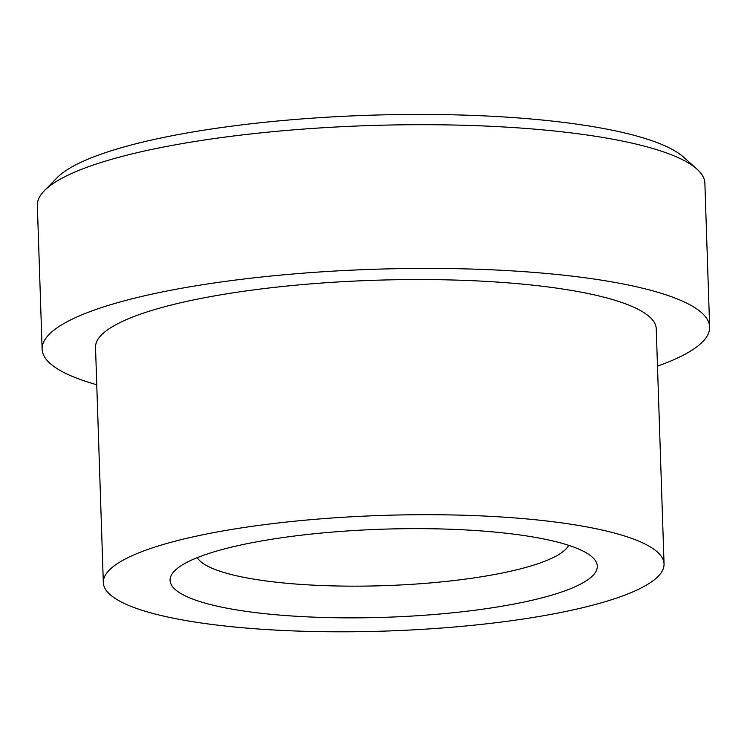 <?xml version="1.0" encoding="UTF-8"?>
<svg xmlns="http://www.w3.org/2000/svg" width="747" height="747" viewBox="0 0 747 747"><rect width="100%" height="100%" fill="white"/><g stroke="black" fill="none" stroke-linecap="round" stroke-linejoin="round"><path stroke-width="1.12" d="M44.362 190.718L57.005 177.805A320.594 66.109 -1.9 0 1 368.495 115.271A320.594 66.109 -1.9 0 1 683.44 157.029L696.904 169.074A333.946 68.864 178.1 0 0 368.831 125.58A333.946 68.864 178.1 0 0 44.362 190.718A333.946 68.864 178.1 0 0 37.35 205.472L42.121 349.176A333.946 68.864 178.1 0 0 76.894 378.225A333.946 68.864 178.1 0 0 96.755 384.752M575.031 547.57A213.726 44.073 -1.9 0 1 592.194 557.038A213.726 44.073 -1.9 0 1 385.144 617.302A213.726 44.073 -1.9 0 1 174.565 570.895A213.726 44.073 -1.9 0 1 356.506 530.379A213.726 44.073 -1.9 0 1 575.031 547.57M132.536 606.956A280.517 57.846 178.1 0 0 448.62 627.489A280.517 57.846 178.1 0 0 664.046 563.948A280.517 57.846 178.1 0 0 381.764 515.439A280.517 57.846 178.1 0 0 103.319 582.548A280.517 57.846 178.1 0 0 132.536 606.956M664.046 563.948L656.249 328.801A280.517 57.846 178.1 0 0 373.967 280.293A280.517 57.846 178.1 0 0 95.523 347.402L103.319 582.548M657.491 366.142A333.946 68.864 178.1 0 0 709.65 327.027A333.946 68.864 178.1 0 0 373.603 269.284A333.946 68.864 178.1 0 0 42.121 349.176M709.65 327.027L704.879 183.332A333.946 68.864 178.1 0 0 696.904 169.074M197.255 557.645A187.011 38.564 178.1 0 0 215.388 569.587A187.011 38.564 178.1 0 0 415.734 584.061A187.011 38.564 178.1 0 0 568.672 545.329"/></g></svg>
